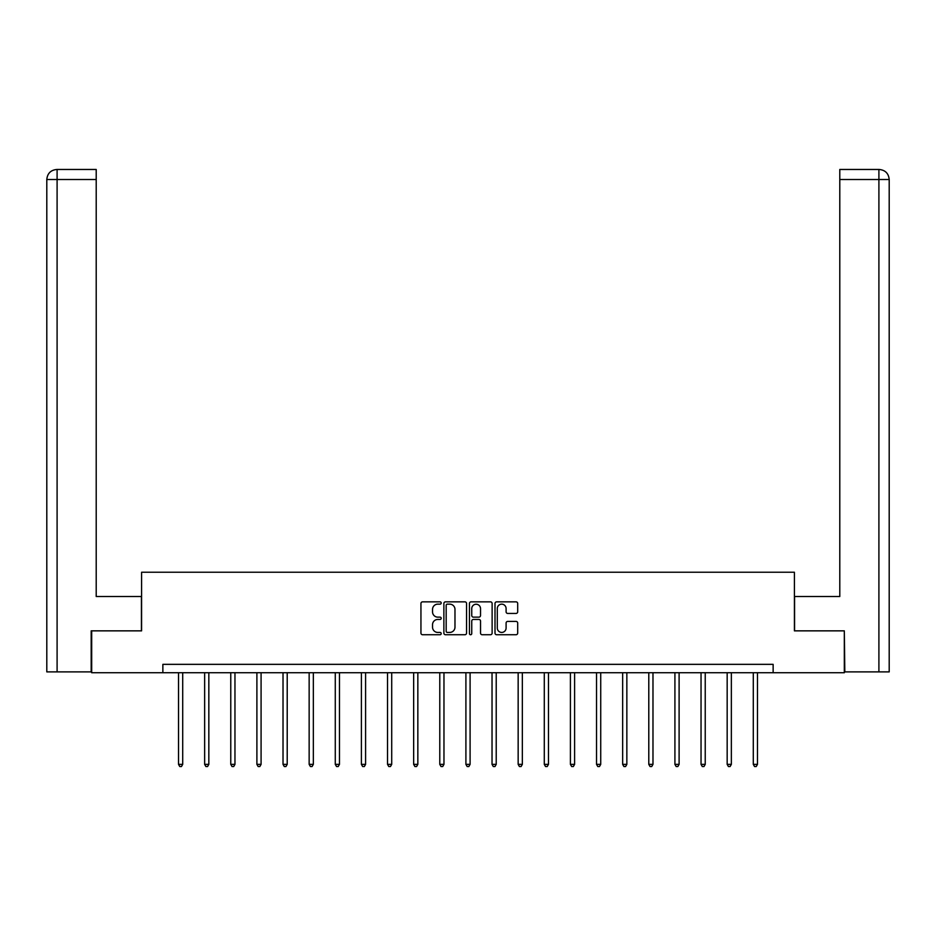 <?xml version="1.0" encoding="UTF-8"?>
<svg xmlns="http://www.w3.org/2000/svg" width="936" height="936" viewBox="0 0 936 936"><rect width="100%" height="100%" fill="white"/><g stroke="black" fill="none" stroke-linecap="round" stroke-linejoin="round"><path stroke-width="1.4" d="M441.207 603.006A1.147 1.147 0 0 0 440.049 601.848L422.592 601.848A1.65 1.65 0 0 0 420.943 603.498L420.943 633.087A1.65 1.65 0 0 0 422.592 634.737L440.049 634.737A1.147 1.147 0 0 0 441.207 633.578A1.147 1.147 0 0 0 440.049 632.432L437.791 632.432A5.265 5.265 0 0 1 432.537 627.167L432.537 624.698A5.265 5.265 0 0 1 437.791 619.445L440.049 619.445A1.147 1.147 0 0 0 441.207 618.287A1.147 1.147 0 0 0 440.049 617.14L437.791 617.14A5.265 5.265 0 0 1 432.537 611.887L432.537 609.418A5.265 5.265 0 0 1 437.791 604.153L440.049 604.153A1.147 1.147 0 0 0 441.207 603.006M516.04 613.443A1.65 1.65 0 0 0 517.69 611.805L517.69 603.498A1.65 1.65 0 0 0 516.04 601.848L496.642 601.848A1.65 1.65 0 0 0 495.004 603.498L495.004 633.087A1.65 1.65 0 0 0 496.642 634.737L516.04 634.737A1.65 1.65 0 0 0 517.69 633.087L517.69 623.06A1.65 1.65 0 0 0 516.04 621.41L507.745 621.41A1.65 1.65 0 0 0 506.095 623.06L506.095 628.033A4.399 4.399 0 0 1 501.696 632.432A4.399 4.399 0 0 1 497.297 628.033L497.297 608.552A4.399 4.399 0 0 1 501.696 604.153A4.399 4.399 0 0 1 506.095 608.552L506.095 611.805A1.65 1.65 0 0 0 507.745 613.443L516.04 613.443M96.209 169.463L56.862 169.463L96.209 169.463L96.209 179.513L57.096 179.513L57.096 671.884L91.178 671.884L91.178 630.852L141.593 630.852L141.593 572.235L794.407 572.235L794.407 630.852L844.319 630.852L844.319 672.727L773.136 672.727L773.136 664.349L162.864 664.349L162.864 672.727L773.136 672.727M91.681 630.852L91.681 672.727L162.864 672.727M466.561 603.498A1.65 1.65 0 0 0 464.923 601.848L445.524 601.848A1.65 1.65 0 0 0 443.875 603.498L443.875 633.087A1.65 1.65 0 0 0 445.524 634.737L464.923 634.737A1.65 1.65 0 0 0 466.561 633.087L466.561 603.498M471.077 601.848L490.476 601.848A1.65 1.65 0 0 1 492.125 603.498L492.125 633.087A1.65 1.65 0 0 1 490.476 634.737L482.18 634.737A1.65 1.65 0 0 1 480.531 633.087L480.531 621.083A1.65 1.65 0 0 0 478.893 619.445L473.382 619.445A1.65 1.65 0 0 0 471.744 621.083L471.744 633.578A1.147 1.147 0 0 1 470.586 634.737A1.147 1.147 0 0 1 469.439 633.578L469.439 603.498A1.65 1.65 0 0 1 471.077 601.848M447.326 604.153A1.147 1.147 0 0 0 446.18 605.311L446.18 631.273A1.147 1.147 0 0 0 447.326 632.432L449.713 632.432A5.265 5.265 0 0 0 454.978 627.167L454.978 609.418A5.265 5.265 0 0 0 449.713 604.153L447.326 604.153M480.531 608.634A4.399 4.399 0 0 0 476.131 604.235A4.399 4.399 0 0 0 471.744 608.634L471.744 615.502A1.65 1.65 0 0 0 473.382 617.14L478.893 617.14A1.65 1.65 0 0 0 480.531 615.502L480.531 608.634M178.519 672.727L178.519 764.361L182.707 764.361L182.707 672.727M182.707 764.361L181.455 766.537L179.77 766.537L178.519 764.361M141.418 630.852L141.418 596.524L96.209 596.524L96.209 179.513M57.096 671.884L46.8 671.884L46.8 179.513C47.397 173.406 50.743 170.059 56.839 169.463L56.862 169.463C50.743 170.059 47.385 173.406 46.8 179.513L46.8 571.405M57.096 169.463L59.366 169.463L57.096 169.463L57.096 179.513L46.8 179.513M794.582 630.852L794.582 596.524L839.791 596.524L839.791 169.463L879.138 169.463L839.791 169.463M889.2 671.884L889.2 571.405L889.2 671.884L844.822 671.884L844.319 630.852M878.904 169.463L876.634 169.463L878.904 169.463L878.904 179.513L839.791 179.513M878.904 671.884L878.904 179.513L889.2 179.513L889.2 571.405L889.2 179.513C888.603 173.406 885.257 170.059 879.161 169.463M204.645 672.727L204.645 764.361L208.833 764.361L208.833 672.727M208.833 764.361L207.581 766.537L205.897 766.537L204.645 764.361M230.771 672.727L230.771 764.361L234.959 764.361L234.959 672.727M234.959 764.361L233.707 766.537L232.023 766.537L230.771 764.361M256.897 672.727L256.897 764.361L261.085 764.361L261.085 672.727M261.085 764.361L259.834 766.537L258.149 766.537L256.897 764.361M283.023 672.727L283.023 764.361L287.212 764.361L287.212 672.727M287.212 764.361L285.96 766.537L284.275 766.537L283.023 764.361M309.149 672.727L309.149 764.361L313.338 764.361L313.338 672.727M313.338 764.361L312.086 766.537L310.401 766.537L309.149 764.361M335.275 672.727L335.275 764.361L339.464 764.361L339.464 672.727M339.464 764.361L338.212 766.537L336.527 766.537L335.275 764.361M361.401 672.727L361.401 764.361L365.59 764.361L365.59 672.727M365.59 764.361L364.338 766.537L362.653 766.537L361.401 764.361M387.527 672.727L387.527 764.361L391.716 764.361L391.716 672.727M391.716 764.361L390.464 766.537L388.779 766.537L387.527 764.361M413.654 672.727L413.654 764.361L417.842 764.361L417.842 672.727M417.842 764.361L416.59 766.537L414.905 766.537L413.654 764.361M439.78 672.727L439.78 764.361L443.968 764.361L443.968 672.727M443.968 764.361L442.716 766.537L441.031 766.537L439.78 764.361M465.906 672.727L465.906 764.361L470.094 764.361L470.094 672.727M470.094 764.361L468.842 766.537L467.158 766.537L465.906 764.361M492.032 672.727L492.032 764.361L496.22 764.361L496.22 672.727M496.22 764.361L494.969 766.537L493.284 766.537L492.032 764.361M518.158 672.727L518.158 764.361L522.346 764.361L522.346 672.727M522.346 764.361L521.095 766.537L519.41 766.537L518.158 764.361M544.284 672.727L544.284 764.361L548.473 764.361L548.473 672.727M548.473 764.361L547.221 766.537L545.536 766.537L544.284 764.361M570.41 672.727L570.41 764.361L574.599 764.361L574.599 672.727M574.599 764.361L573.347 766.537L571.662 766.537L570.41 764.361M596.536 672.727L596.536 764.361L600.725 764.361L600.725 672.727M600.725 764.361L599.473 766.537L597.788 766.537L596.536 764.361M622.662 672.727L622.662 764.361L626.851 764.361L626.851 672.727M626.851 764.361L625.599 766.537L623.914 766.537L622.662 764.361M648.788 672.727L648.788 764.361L652.977 764.361L652.977 672.727M652.977 764.361L651.725 766.537L650.04 766.537L648.788 764.361M674.914 672.727L674.914 764.361L679.103 764.361L679.103 672.727M679.103 764.361L677.851 766.537L676.166 766.537L674.914 764.361M701.041 672.727L701.041 764.361L705.229 764.361L705.229 672.727M705.229 764.361L703.977 766.537L702.292 766.537L701.041 764.361M727.167 672.727L727.167 764.361L731.355 764.361L731.355 672.727M731.355 764.361L730.103 766.537L728.419 766.537L727.167 764.361M753.293 672.727L753.293 764.361L757.481 764.361L757.481 672.727M757.481 764.361L756.23 766.537L754.545 766.537L753.293 764.361"/></g></svg>
